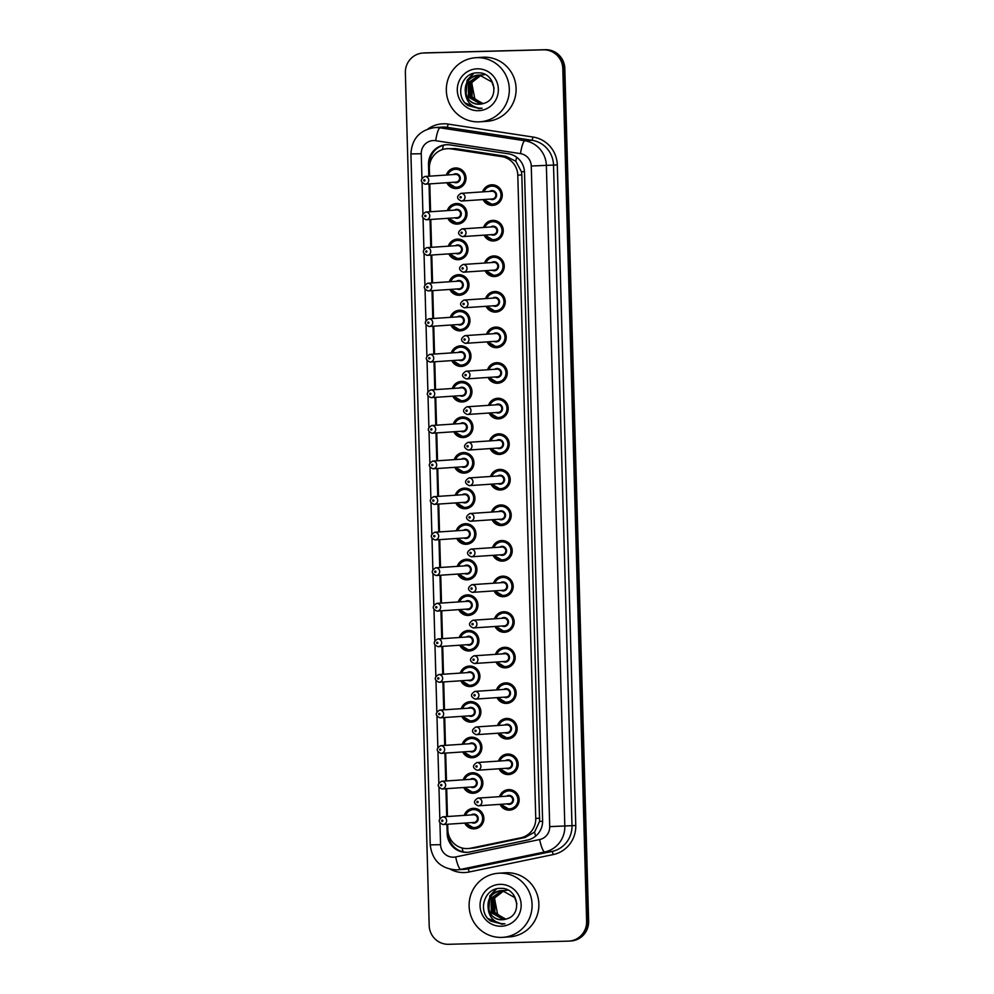<?xml version="1.0" encoding="UTF-8"?>
<svg xmlns="http://www.w3.org/2000/svg" width="994" height="994" viewBox="0 0 994 994"><rect width="100%" height="100%" fill="white"/><g stroke="black" fill="none" stroke-linecap="round" stroke-linejoin="round"><path stroke-width="1.49" d="M483.593 227.464A10.275 10.077 86.1 0 1 503.25 230.21A10.275 10.077 86.1 0 1 484.115 235.156M484.587 263.037A10.275 10.077 86.1 0 1 504.244 265.783A10.275 10.077 86.1 0 1 485.109 270.728M485.581 298.61A10.275 10.077 86.1 0 1 505.238 301.356A10.275 10.077 86.1 0 1 486.103 306.301M486.575 334.183A10.275 10.077 86.1 0 1 506.232 336.929A10.275 10.077 86.1 0 1 487.097 341.874M487.569 369.756A10.275 10.077 86.1 0 1 507.226 372.502A10.275 10.077 86.1 0 1 488.091 377.447M488.563 405.341A10.275 10.077 86.1 0 1 508.22 408.087A10.275 10.077 86.1 0 1 489.085 413.032M489.557 440.914A10.275 10.077 86.1 0 1 509.214 443.659A10.275 10.077 86.1 0 1 490.079 448.605M490.551 476.486A10.275 10.077 86.1 0 1 510.208 479.232A10.275 10.077 86.1 0 1 491.073 484.177M491.545 512.059A10.275 10.077 86.1 0 1 511.202 514.805A10.275 10.077 86.1 0 1 492.067 519.75M492.539 547.632A10.275 10.077 86.1 0 1 512.196 550.378A10.275 10.077 86.1 0 1 493.061 555.323M493.533 583.217A10.275 10.077 86.1 0 1 513.177 585.963A10.275 10.077 86.1 0 1 494.055 590.908M494.527 618.79A10.275 10.077 86.1 0 1 514.171 621.536A10.275 10.077 86.1 0 1 495.049 626.481M495.521 654.363A10.275 10.077 86.1 0 1 515.165 657.109A10.275 10.077 86.1 0 1 496.043 662.054M496.515 689.935A10.275 10.077 86.1 0 1 516.159 692.681A10.275 10.077 86.1 0 1 497.037 697.626M497.509 725.508A10.275 10.077 86.1 0 1 517.153 728.254A10.275 10.077 86.1 0 1 498.031 733.212M498.503 761.093A10.275 10.077 86.1 0 1 518.147 763.839A10.275 10.077 86.1 0 1 499.025 768.784M499.497 796.666A10.275 10.077 86.1 0 1 519.141 799.412A10.275 10.077 86.1 0 1 500.019 804.357M482.599 191.879A10.275 10.077 86.1 0 1 502.256 194.625A10.275 10.077 86.1 0 1 483.121 199.57M447.325 210.616A10.275 10.077 86.1 0 1 466.981 213.362A10.275 10.077 86.1 0 1 447.847 218.307M448.319 246.189A10.275 10.077 86.1 0 1 467.975 248.935A10.275 10.077 86.1 0 1 448.841 253.88M449.313 281.762A10.275 10.077 86.1 0 1 468.969 284.508A10.275 10.077 86.1 0 1 449.835 289.453M450.307 317.334A10.275 10.077 86.1 0 1 469.963 320.08A10.275 10.077 86.1 0 1 450.829 325.038M451.301 352.92A10.275 10.077 86.1 0 1 470.957 355.666A10.275 10.077 86.1 0 1 451.823 360.611M452.295 388.492A10.275 10.077 86.1 0 1 471.951 391.238A10.275 10.077 86.1 0 1 452.817 396.184M453.289 424.065A10.275 10.077 86.1 0 1 472.945 426.811A10.275 10.077 86.1 0 1 453.811 431.756M454.283 459.638A10.275 10.077 86.1 0 1 473.939 462.384A10.275 10.077 86.1 0 1 454.805 467.329M455.277 495.223A10.275 10.077 86.1 0 1 474.933 497.969A10.275 10.077 86.1 0 1 455.799 502.914M456.271 530.796A10.275 10.077 86.1 0 1 475.927 533.542A10.275 10.077 86.1 0 1 456.793 538.487M457.265 566.369A10.275 10.077 86.1 0 1 476.921 569.115A10.275 10.077 86.1 0 1 457.787 574.06M458.259 601.942A10.275 10.077 86.1 0 1 477.915 604.687A10.275 10.077 86.1 0 1 458.781 609.633M459.253 637.514A10.275 10.077 86.1 0 1 478.897 640.26A10.275 10.077 86.1 0 1 459.775 645.205M460.247 673.1A10.275 10.077 86.1 0 1 479.891 675.845A10.275 10.077 86.1 0 1 460.769 680.791M461.241 708.672A10.275 10.077 86.1 0 1 480.885 711.418A10.275 10.077 86.1 0 1 461.763 716.363M462.235 744.245A10.275 10.077 86.1 0 1 481.879 746.991A10.275 10.077 86.1 0 1 462.757 751.936M463.229 779.818A10.275 10.077 86.1 0 1 482.873 782.564A10.275 10.077 86.1 0 1 463.751 787.509M464.223 815.391A10.275 10.077 86.1 0 1 483.867 818.137A10.275 10.077 86.1 0 1 464.745 823.082M446.331 175.043A10.275 10.077 86.1 0 1 465.987 177.789A10.275 10.077 86.1 0 1 446.853 182.734M447.685 824.237L447.834 829.828A19.271 18.898 -93.9 0 0 468.025 848.553L474.871 847.919L525.006 837.532L534.536 832.127L539.605 821.355L521.813 174.894L521.452 171.713L515.799 161.227L505.971 156.306L455.339 148.578L446.952 148.702A19.271 18.898 -93.9 0 0 429.358 168.433L429.582 176.174M468.025 848.553A19.271 18.898 -93.9 0 0 470.535 848.217L520.67 837.83A19.271 18.898 -93.9 0 0 535.754 818.447L517.787 175.168A19.271 18.898 -93.9 0 0 501.635 156.605L451.003 148.876A19.271 18.898 -93.9 0 0 446.952 148.702M429.793 183.878L430.576 211.747M430.787 219.45L431.57 247.32M431.781 255.036L432.564 282.892M432.775 290.608L433.558 318.465M433.769 326.181L434.54 354.05M434.763 361.754L435.534 389.623M435.757 397.327L436.528 425.196M436.751 432.912L437.522 460.769M437.745 468.485L438.516 496.341M438.739 504.057L439.51 531.927M439.733 539.63L440.504 567.499M440.727 575.215L441.498 603.072M441.721 610.788L442.492 638.645M442.715 646.361L443.486 674.218M443.709 681.934L444.48 709.803M444.703 717.506L445.474 745.376M445.697 753.092L446.468 780.949M446.691 788.664L447.462 816.521M586.622 921.388L587.628 921.314A19.271 18.898 86.1 0 1 570.034 941.045A19.271 18.898 86.1 0 0 587.628 921.314L563.809 68.536L587.628 921.314L588.634 921.252A19.271 18.898 86.1 0 1 571.041 940.97L569.028 941.107A19.271 18.898 86.1 0 1 568.27 941.144L448.617 944.3A19.271 18.898 86.1 0 1 429.184 925.538L405.366 72.748A19.271 18.898 86.1 0 1 423.717 52.993L543.37 49.837A19.271 18.898 86.1 0 1 562.803 68.598L586.622 921.388A19.271 18.898 86.1 0 1 569.028 941.107M543.37 49.837L544.377 49.762A19.271 18.898 86.1 0 1 563.809 68.536A19.271 18.898 86.1 0 0 544.377 49.762L424.724 52.918L545.383 49.7A19.271 18.898 86.1 0 1 564.816 68.462L588.634 921.252M422.959 53.03L423.966 52.955A19.271 18.898 86.1 0 1 424.724 52.918A19.271 18.898 86.1 0 0 423.966 52.955L424.972 52.893A19.271 18.898 86.1 0 1 425.73 52.856L545.383 49.7M446.915 824.287L447.176 833.581A19.271 18.898 -93.9 0 0 469.889 851.97L527.528 840.029A19.271 18.898 -93.9 0 0 542.612 820.646L524.509 172.36A19.271 18.898 -93.9 0 0 508.356 153.797L450.133 144.913A19.271 18.898 -93.9 0 0 428.489 164.47L428.812 176.224M429.52 165.327L429.495 164.395A19.271 18.898 86.1 0 1 446.592 144.714M429.035 183.927L429.806 211.797M430.029 219.512L430.8 247.369M431.023 255.085L431.794 282.942M432.017 290.658L432.788 318.515M433.011 326.231L433.782 354.1M434.005 361.804L434.776 389.673M434.999 397.389L435.77 425.246M435.993 432.962L436.764 460.818M436.987 468.534L437.758 496.404M437.981 504.107L438.752 531.976M438.975 539.68L439.746 567.549M439.969 575.265L440.74 603.122M440.951 610.838L441.734 638.695M441.945 646.411L442.728 674.28M442.939 681.983L443.722 709.853M443.933 717.556L444.716 745.425M444.927 753.141L445.71 780.998M445.921 788.714L446.704 816.571M467.876 852.268A19.271 18.898 86.1 0 1 448.182 833.519L448.17 832.91M478.723 121.864A32.119 31.497 86.1 0 1 446.356 91.237A32.119 31.497 86.1 0 1 475.666 57.714A32.119 31.497 86.1 0 1 476.921 57.652A32.119 31.497 86.1 0 1 509.288 88.28A32.119 31.497 86.1 0 1 479.978 121.802A32.119 31.497 86.1 0 1 478.723 121.864M475.666 57.714L482.45 57.254A32.119 31.497 86.1 0 1 483.705 57.192A32.119 31.497 86.1 0 1 516.072 87.82A32.119 31.497 86.1 0 1 486.762 121.343L479.978 121.802M494.105 88.23L491.943 82.042L479.555 75.097C460.893 74.712 461.489 105.538 479.568 104.184L480.09 104.159M465.329 103.065L479.53 108.619L468.075 105.575C454.196 96.753 461.266 71.767 478.151 72.86C494.975 71.891 500.367 98.965 483.904 103.351A14.525 14.239 86.1 0 1 465.602 94.318C463.875 83.409 468.385 77.01 479.145 75.122M482.338 74.91L479.568 75.097L468.758 82.589L468.895 97.126L480.897 104.084M479.369 75.122L468.348 82.614L468.497 97.151L480.698 104.109M482.736 74.885L481.755 74.935M480.375 75.146L470.348 82.477L470.485 97.014L481.692 103.96M480.177 75.134L469.951 82.514L470.087 97.039L481.494 103.985M484.339 74.774L482.761 74.885M481.183 75.209L471.939 82.378L472.088 96.915L482.488 103.786M480.972 75.184L471.541 82.403L471.678 96.94L482.289 103.823M483.171 103.587A14.525 14.239 86.1 0 1 474.871 99.04L483.084 103.612M477.244 68.822A20.949 20.539 86.1 0 1 498.354 89.211A20.949 20.539 86.1 0 1 478.412 110.694A20.949 20.539 86.1 0 1 457.29 90.292A20.949 20.539 86.1 0 1 477.244 68.822M478.748 108.657L482.152 108.247L478.835 108.11C471.367 106.681 466.956 102.084 465.602 94.318M474.871 99.04L471.728 82.775M473.43 73.444L467.031 80.34L465.95 96.505M473.728 73.37L467.23 80.328L465.689 95.113M501.498 937.404A32.119 31.497 86.1 0 1 469.143 906.764A32.119 31.497 86.1 0 1 498.441 873.241A32.119 31.497 86.1 0 1 499.709 873.179A32.119 31.497 86.1 0 1 532.063 903.819A32.119 31.497 86.1 0 1 502.765 937.342A32.119 31.497 86.1 0 1 501.498 937.404M498.441 873.241L505.225 872.782A32.119 31.497 86.1 0 1 506.493 872.732A32.119 31.497 86.1 0 1 538.847 903.36A32.119 31.497 86.1 0 1 509.549 936.882L502.765 937.342M516.892 903.77L514.73 897.57L502.33 890.636C483.668 890.251 484.264 921.078 502.343 919.723L502.865 919.698A14.525 14.239 86.1 0 1 488.377 909.858C486.65 898.949 491.173 892.55 501.933 890.661M503.921 890.525L502.343 890.636L491.533 898.129L491.67 912.666L503.672 919.612M502.144 890.661L491.135 898.154L491.272 912.691L503.473 919.636M506.716 890.338L503.946 890.525M503.15 890.674L493.123 898.017L493.272 912.554L504.467 919.487M502.952 890.674L492.726 898.042L492.862 912.579L504.269 919.525M507.114 890.313L506.132 890.363M503.958 890.748L494.726 897.917L494.863 912.442L505.263 919.313M503.759 890.723L494.329 897.942L494.465 912.467L505.064 919.363M505.946 919.127A14.525 14.239 86.1 0 1 497.646 914.579L505.859 919.152M502.84 919.698A14.525 14.239 86.1 0 0 506.691 918.878C523.155 914.505 517.75 887.431 500.939 888.387C484.041 887.294 476.971 912.293 490.862 921.103L502.33 924.159M500.019 884.349A20.949 20.539 86.1 0 1 521.142 904.751A20.949 20.539 86.1 0 1 501.187 926.234A20.949 20.539 86.1 0 1 480.065 905.832A20.949 20.539 86.1 0 1 500.019 884.349M501.523 924.196L504.927 923.786L501.61 923.65C494.142 922.221 489.731 917.624 488.377 909.858M497.646 914.579L494.515 898.315M496.205 888.971L489.818 895.88L488.737 912.045M496.503 888.897L490.017 895.867L488.464 910.653M488.116 918.605L502.305 924.159M455.339 148.578L451.003 148.876M463.154 851.858A19.271 3.74 -101.7 0 1 462.048 847.981M430.613 160.966L429.694 160.991M524.472 171.639L521.452 171.713M515.799 161.227A19.271 3.69 -81.3 0 1 516.644 157.238M542.625 821.28L539.605 821.355M442.454 149.572A19.271 3.69 -81.3 0 1 443.399 145.298M535.629 836.128A19.271 3.74 -101.7 0 1 534.536 832.127M449.363 836.873L448.567 836.898M505.971 156.306L501.635 156.605M521.813 174.894L517.787 175.168M539.779 818.174L535.754 818.447M525.006 837.532L520.67 837.83M474.871 847.919L470.535 848.217M425.73 52.856L423.717 52.993M564.816 68.462L562.803 68.598M429.495 164.395L428.489 164.47M439.957 823.231L440.553 844.689A12.847 12.599 -93.9 0 0 455.687 856.94L539.655 839.545A12.847 12.599 -93.9 0 0 549.707 826.623L531.256 166.01A12.847 12.599 -93.9 0 0 520.496 153.635L435.683 140.688A12.847 12.599 -93.9 0 0 421.257 153.722L421.928 177.976M434.639 127.592A25.695 25.198 86.1 0 1 440.031 127.816L447.188 127.331A25.695 25.198 -93.9 0 0 441.796 127.108L434.639 127.592C419.754 129.99 411.851 138.775 410.92 153.921L421.257 153.722M435.683 140.688A12.847 2.46 -81.3 0 1 440.031 127.816L524.844 140.763A25.695 25.198 86.1 0 1 546.365 165.513L564.816 826.126A25.695 25.198 86.1 0 1 544.712 851.97L460.744 869.365A25.695 25.198 86.1 0 1 456.383 869.874L464.546 869.34A25.695 25.198 -93.9 0 0 467.901 868.88L551.869 851.485A25.695 25.198 -93.9 0 0 571.985 825.641L553.521 165.029A25.695 25.198 -93.9 0 0 532.001 140.278L447.188 127.331L448.282 124.113L533.095 137.06A28.913 28.354 86.1 0 1 557.299 164.905L575.762 825.517A28.913 28.354 86.1 0 1 553.136 854.591L469.168 871.986A28.913 28.354 86.1 0 1 450.493 869.34M469.168 871.986A3.218 0.621 78.3 0 0 467.901 868.88L460.744 869.365A12.847 2.497 -101.7 0 1 455.687 856.94M427.867 128.996A28.913 28.354 86.1 0 1 448.282 124.113M520.496 153.635A12.847 2.46 -81.3 0 1 524.844 140.763L532.001 140.278L533.095 137.06M531.256 166.01L557.299 164.905M539.655 839.545A12.847 2.497 -101.7 0 0 544.712 851.97L551.869 851.485A3.218 0.621 78.3 0 1 553.136 854.591M549.707 826.623L575.762 825.517M422.065 182.871L422.922 213.548M423.059 218.444L423.916 249.134M424.053 254.017L424.91 284.706M425.047 289.602L425.904 320.279M426.041 325.175L426.898 355.852M427.035 360.747L427.892 391.425M428.029 396.32L428.886 427.01M429.023 431.893L429.88 462.583M430.017 467.478L430.874 498.156M431.011 503.051L431.868 533.728M432.005 538.624L432.862 569.301M432.999 574.197L433.856 604.886M433.993 609.769L434.85 640.459M434.987 645.354L435.844 676.032M435.981 680.927L436.838 711.605M436.975 716.5L437.832 747.19M437.969 752.073L438.826 782.763M438.963 787.646L439.82 818.335M456.358 869.874C440.851 868.731 432.142 860.406 430.228 844.875L440.553 844.689M448.182 833.519L447.176 833.581M458.768 168.408L455.389 168.632L449.102 171.676L447.126 174.981A9.642 9.455 86.1 0 1 465.478 177.802A9.642 9.455 86.1 0 1 447.66 182.672L456.308 187.878L460.06 187.63M448.219 182.635A8.996 8.822 -93.9 0 0 464.732 178.025A8.996 8.822 -93.9 0 0 447.71 174.944M453.388 174.559A4.498 4.411 86.1 0 1 460.321 178.137A4.498 4.411 86.1 0 1 453.91 182.25M455.525 174.422L424.711 176.497A3.852 3.777 86.1 0 1 428.749 180.162A3.852 3.777 86.1 0 1 425.233 184.188L455.898 182.113A3.852 3.777 -93.9 0 0 459.563 178.088A3.852 3.777 -93.9 0 0 455.376 174.435M424.363 181.032A0.646 0.634 -93.9 0 0 424.972 180.374A0.646 0.634 -93.9 0 0 424.326 179.74A0.646 0.634 -93.9 0 0 423.717 180.399A0.646 0.634 -93.9 0 0 424.363 181.032M495.037 185.257L491.657 185.48L485.37 188.525L483.395 191.83A9.642 9.455 86.1 0 1 501.746 194.65A9.642 9.455 86.1 0 1 483.929 199.521M484.488 199.483A8.996 8.822 -93.9 0 0 501.001 194.874A8.996 8.822 -93.9 0 0 483.979 191.792M489.657 191.407A4.498 4.411 86.1 0 1 496.59 194.986A4.498 4.411 86.1 0 1 490.179 199.098M461.34 201.037L461.502 201.037A3.852 3.777 86.1 0 1 461.34 201.037C456.482 198.812 456.358 196.253 460.98 193.345A3.852 3.777 86.1 0 1 465.018 197.011A3.852 3.777 86.1 0 1 461.502 201.037L492.167 198.962A3.852 3.777 -93.9 0 0 495.832 194.936A3.852 3.777 -93.9 0 0 491.645 191.283M460.595 196.588A0.646 0.634 -93.9 0 0 459.973 197.247A0.646 0.634 -93.9 0 0 460.632 197.868A0.646 0.634 -93.9 0 0 461.241 197.21A0.646 0.634 -93.9 0 0 460.595 196.588M459.762 203.981L456.383 204.205L450.096 207.261L448.12 210.566A9.642 9.455 86.1 0 1 466.472 213.387A9.642 9.455 86.1 0 1 448.654 218.258L457.302 223.451L461.054 223.215M449.213 218.208A8.996 8.822 -93.9 0 0 465.726 213.598A8.996 8.822 -93.9 0 0 448.704 210.517M454.382 210.144A4.498 4.411 86.1 0 1 461.315 213.71A4.498 4.411 86.1 0 1 454.904 217.835M456.519 209.995L425.705 212.07A3.852 3.777 86.1 0 1 429.743 215.735A3.852 3.777 86.1 0 1 426.227 219.761L456.892 217.698A3.852 3.777 -93.9 0 0 460.557 213.66A3.852 3.777 -93.9 0 0 456.37 210.007M425.357 216.605A0.646 0.634 -93.9 0 0 425.966 215.947A0.646 0.634 -93.9 0 0 425.32 215.313A0.646 0.634 -93.9 0 0 424.711 215.971A0.646 0.634 -93.9 0 0 425.357 216.605M460.756 239.554L457.377 239.79L451.09 242.834L449.114 246.139A9.642 9.455 86.1 0 1 467.466 248.96A9.642 9.455 86.1 0 1 449.648 253.83L458.296 259.036L462.048 258.788M450.207 253.793A8.996 8.822 -93.9 0 0 466.72 249.171A8.996 8.822 -93.9 0 0 449.698 246.102M455.376 245.717A4.498 4.411 86.1 0 1 462.309 249.295A4.498 4.411 86.1 0 1 455.898 253.408M457.513 245.568L426.699 247.643A3.852 3.777 86.1 0 1 430.737 251.32A3.852 3.777 86.1 0 1 427.221 255.334L457.886 253.271A3.852 3.777 -93.9 0 0 461.551 249.233A3.852 3.777 -93.9 0 0 457.364 245.58M426.351 252.178A0.646 0.634 -93.9 0 0 426.96 251.519A0.646 0.634 -93.9 0 0 426.314 250.898A0.646 0.634 -93.9 0 0 425.693 251.557A0.646 0.634 -93.9 0 0 426.351 252.178M461.75 275.127L458.371 275.363L452.084 278.407L450.108 281.712A9.642 9.455 86.1 0 1 468.46 284.532A9.642 9.455 86.1 0 1 450.642 289.403L459.29 294.609L463.042 294.361M451.201 289.366A8.996 8.822 -93.9 0 0 467.714 284.756A8.996 8.822 -93.9 0 0 450.692 281.675M456.37 281.29A4.498 4.411 86.1 0 1 463.303 284.868A4.498 4.411 86.1 0 1 456.892 288.981M458.507 281.14L427.693 283.228A3.852 3.777 86.1 0 1 431.731 286.893A3.852 3.777 86.1 0 1 428.215 290.919L458.88 288.844A3.852 3.777 -93.9 0 0 462.545 284.818A3.852 3.777 -93.9 0 0 458.358 281.153M427.345 287.751A0.646 0.634 -93.9 0 0 427.954 287.092A0.646 0.634 -93.9 0 0 427.308 286.471A0.646 0.634 -93.9 0 0 426.687 287.129A0.646 0.634 -93.9 0 0 427.345 287.751M462.744 310.712L459.365 310.936L453.078 313.98L451.102 317.285A9.642 9.455 86.1 0 1 469.454 320.105A9.642 9.455 86.1 0 1 451.636 324.976L460.284 330.182L464.036 329.933M452.195 324.939A8.996 8.822 -93.9 0 0 468.708 320.329A8.996 8.822 -93.9 0 0 451.686 317.248M457.364 316.862A4.498 4.411 86.1 0 1 464.297 320.441A4.498 4.411 86.1 0 1 457.886 324.553M459.501 316.726L428.687 318.801A3.852 3.777 86.1 0 1 432.725 322.466A3.852 3.777 86.1 0 1 429.209 326.492L459.874 324.417A3.852 3.777 -93.9 0 0 463.539 320.391A3.852 3.777 -93.9 0 0 459.352 316.738M428.339 323.323A0.646 0.634 -93.9 0 0 428.948 322.665A0.646 0.634 -93.9 0 0 428.302 322.044A0.646 0.634 -93.9 0 0 427.681 322.702A0.646 0.634 -93.9 0 0 428.339 323.323M496.031 220.83L492.651 221.053L486.364 224.097L484.389 227.402A9.642 9.455 86.1 0 1 502.74 230.223A9.642 9.455 86.1 0 1 484.923 235.093M485.482 235.056A8.996 8.822 -93.9 0 0 501.995 230.446A8.996 8.822 -93.9 0 0 484.973 227.365M490.651 226.98A4.498 4.411 86.1 0 1 497.584 230.558A4.498 4.411 86.1 0 1 491.173 234.671M462.334 236.609L462.496 236.609A3.852 3.777 86.1 0 1 462.334 236.609C457.476 234.385 457.352 231.826 461.974 228.918A3.852 3.777 86.1 0 1 466.012 232.584A3.852 3.777 86.1 0 1 462.496 236.609L493.161 234.534A3.852 3.777 -93.9 0 0 496.826 230.509A3.852 3.777 -93.9 0 0 492.639 226.856M461.589 232.161A0.646 0.634 -93.9 0 0 460.967 232.82A0.646 0.634 -93.9 0 0 461.626 233.441A0.646 0.634 -93.9 0 0 462.235 232.782A0.646 0.634 -93.9 0 0 461.589 232.161M497.025 256.402L493.645 256.626L487.358 259.67L485.383 262.975A9.642 9.455 86.1 0 1 503.734 265.796A9.642 9.455 86.1 0 1 485.917 270.666M486.476 270.629A8.996 8.822 -93.9 0 0 502.989 266.019A8.996 8.822 -93.9 0 0 485.967 262.938M491.645 262.553A4.498 4.411 86.1 0 1 498.578 266.131A4.498 4.411 86.1 0 1 492.167 270.256M463.328 272.194L463.49 272.182A3.852 3.777 86.1 0 1 463.328 272.194C458.47 269.97 458.346 267.398 462.968 264.491A3.852 3.777 86.1 0 1 467.006 268.156A3.852 3.777 86.1 0 1 463.49 272.182L494.155 270.12A3.852 3.777 -93.9 0 0 497.82 266.081A3.852 3.777 -93.9 0 0 493.633 262.428M462.583 267.734A0.646 0.634 -93.9 0 0 461.962 268.392A0.646 0.634 -93.9 0 0 462.62 269.026A0.646 0.634 -93.9 0 0 463.229 268.368A0.646 0.634 -93.9 0 0 462.583 267.734M498.019 291.975L494.639 292.199L488.352 295.255L486.377 298.56A9.642 9.455 86.1 0 1 504.728 301.381A9.642 9.455 86.1 0 1 486.911 306.251M487.47 306.214A8.996 8.822 -93.9 0 0 503.983 301.592A8.996 8.822 -93.9 0 0 486.961 298.523M492.639 298.138A4.498 4.411 86.1 0 1 499.572 301.716A4.498 4.411 86.1 0 1 493.161 305.829M464.322 307.767L464.484 307.755A3.852 3.777 86.1 0 1 464.322 307.767C459.464 305.543 459.34 302.971 463.962 300.064A3.852 3.777 86.1 0 1 468 303.742A3.852 3.777 86.1 0 1 464.484 307.755L495.149 305.692A3.852 3.777 -93.9 0 0 498.814 301.654A3.852 3.777 -93.9 0 0 494.627 298.001M463.577 303.319A0.646 0.634 -93.9 0 0 462.956 303.978A0.646 0.634 -93.9 0 0 463.614 304.599A0.646 0.634 -93.9 0 0 464.223 303.94A0.646 0.634 -93.9 0 0 463.577 303.319M463.738 346.285L460.359 346.508L454.072 349.553L452.096 352.858A9.642 9.455 86.1 0 1 470.448 355.678A9.642 9.455 86.1 0 1 452.63 360.549L461.278 365.755L465.03 365.506M453.189 360.511A8.996 8.822 -93.9 0 0 469.702 355.902A8.996 8.822 -93.9 0 0 452.68 352.82M458.358 352.435A4.498 4.411 86.1 0 1 465.291 356.014A4.498 4.411 86.1 0 1 458.88 360.126M460.495 352.298L429.681 354.373A3.852 3.777 86.1 0 1 433.719 358.039A3.852 3.777 86.1 0 1 430.203 362.064L460.868 359.99A3.852 3.777 -93.9 0 0 464.533 355.964A3.852 3.777 -93.9 0 0 460.346 352.311M429.333 358.909A0.646 0.634 -93.9 0 0 429.942 358.25A0.646 0.634 -93.9 0 0 429.296 357.616A0.646 0.634 -93.9 0 0 428.675 358.275A0.646 0.634 -93.9 0 0 429.333 358.909M464.732 381.858L461.353 382.081L455.066 385.138L453.09 388.443A9.642 9.455 86.1 0 1 471.442 391.263A9.642 9.455 86.1 0 1 453.624 396.134L462.272 401.327L466.024 401.091M454.183 396.084A8.996 8.822 -93.9 0 0 470.696 391.474A8.996 8.822 -93.9 0 0 453.674 388.393M459.352 388.02A4.498 4.411 86.1 0 1 466.285 391.586A4.498 4.411 86.1 0 1 459.874 395.711M461.489 387.871L430.675 389.946A3.852 3.777 86.1 0 1 434.713 393.612A3.852 3.777 86.1 0 1 431.185 397.637L461.862 395.575A3.852 3.777 -93.9 0 0 465.527 391.537A3.852 3.777 -93.9 0 0 461.34 387.884M430.327 394.481A0.646 0.634 -93.9 0 0 430.936 393.823A0.646 0.634 -93.9 0 0 430.29 393.189A0.646 0.634 -93.9 0 0 429.669 393.848A0.646 0.634 -93.9 0 0 430.327 394.481M465.726 417.43L462.347 417.666L456.06 420.711L454.084 424.016A9.642 9.455 86.1 0 1 472.436 426.836A9.642 9.455 86.1 0 1 454.618 431.707L463.266 436.913L467.018 436.664M455.177 431.669A8.996 8.822 -93.9 0 0 471.69 427.047A8.996 8.822 -93.9 0 0 454.668 423.978M460.346 423.593A4.498 4.411 86.1 0 1 467.279 427.171A4.498 4.411 86.1 0 1 460.868 431.284M462.483 423.444L431.669 425.519A3.852 3.777 86.1 0 1 435.695 429.197A3.852 3.777 86.1 0 1 432.179 433.21L462.856 431.147A3.852 3.777 -93.9 0 0 466.521 427.109A3.852 3.777 -93.9 0 0 462.334 423.456M431.321 430.054A0.646 0.634 -93.9 0 0 431.93 429.396A0.646 0.634 -93.9 0 0 431.284 428.774A0.646 0.634 -93.9 0 0 430.663 429.433A0.646 0.634 -93.9 0 0 431.321 430.054M499.013 327.548L495.633 327.784L489.346 330.828L487.371 334.133A9.642 9.455 86.1 0 1 505.722 336.954A9.642 9.455 86.1 0 1 487.905 341.824M488.464 341.787A8.996 8.822 -93.9 0 0 504.977 337.165A8.996 8.822 -93.9 0 0 487.955 334.096M493.633 333.711A4.498 4.411 86.1 0 1 500.566 337.289A4.498 4.411 86.1 0 1 494.155 341.402M465.316 343.34L465.465 343.34A3.852 3.777 86.1 0 1 465.316 343.34C460.458 341.116 460.334 338.544 464.956 335.637A3.852 3.777 86.1 0 1 468.982 339.314A3.852 3.777 86.1 0 1 465.465 343.34L496.143 341.265A3.852 3.777 -93.9 0 0 499.808 337.239A3.852 3.777 -93.9 0 0 495.621 333.574M464.571 338.892A0.646 0.634 -93.9 0 0 463.949 339.55A0.646 0.634 -93.9 0 0 464.608 340.172A0.646 0.634 -93.9 0 0 465.217 339.513A0.646 0.634 -93.9 0 0 464.571 338.892M500.007 363.133L496.627 363.357L490.34 366.401L488.365 369.706A9.642 9.455 86.1 0 1 506.716 372.526A9.642 9.455 86.1 0 1 488.899 377.397M489.458 377.36A8.996 8.822 -93.9 0 0 505.971 372.75A8.996 8.822 -93.9 0 0 488.949 369.669M494.627 369.283A4.498 4.411 86.1 0 1 501.56 372.862A4.498 4.411 86.1 0 1 495.149 376.974M466.31 378.913L466.459 378.913A3.852 3.777 86.1 0 1 466.31 378.913C461.452 376.689 461.328 374.129 465.95 371.222A3.852 3.777 86.1 0 1 469.976 374.887A3.852 3.777 86.1 0 1 466.459 378.913L497.137 376.838A3.852 3.777 -93.9 0 0 500.802 372.812A3.852 3.777 -93.9 0 0 496.615 369.159M465.565 374.465A0.646 0.634 -93.9 0 0 464.943 375.123A0.646 0.634 -93.9 0 0 465.59 375.744A0.646 0.634 -93.9 0 0 466.211 375.086A0.646 0.634 -93.9 0 0 465.565 374.465M501.001 398.706L497.621 398.929L491.334 401.974L489.359 405.279A9.642 9.455 86.1 0 1 507.71 408.099A9.642 9.455 86.1 0 1 489.893 412.97M490.452 412.932A8.996 8.822 -93.9 0 0 506.965 408.323A8.996 8.822 -93.9 0 0 489.943 405.241M495.621 404.856A4.498 4.411 86.1 0 1 502.554 408.435A4.498 4.411 86.1 0 1 496.143 412.547M467.304 414.498L467.453 414.486A3.852 3.777 86.1 0 1 467.304 414.498C462.446 412.262 462.322 409.702 466.944 406.794A3.852 3.777 86.1 0 1 470.97 410.46A3.852 3.777 86.1 0 1 467.453 414.486L498.131 412.411A3.852 3.777 -93.9 0 0 501.796 408.385A3.852 3.777 -93.9 0 0 497.609 404.732M466.559 410.037A0.646 0.634 -93.9 0 0 465.938 410.696A0.646 0.634 -93.9 0 0 466.584 411.33A0.646 0.634 -93.9 0 0 467.205 410.659A0.646 0.634 -93.9 0 0 466.559 410.037M466.72 453.003L463.341 453.239L457.054 456.283L455.078 459.588A9.642 9.455 86.1 0 1 473.43 462.409A9.642 9.455 86.1 0 1 455.612 467.279L464.26 472.485L468.012 472.237M456.171 467.242A8.996 8.822 -93.9 0 0 472.684 462.632A8.996 8.822 -93.9 0 0 455.662 459.551M461.34 459.166A4.498 4.411 86.1 0 1 468.273 462.744A4.498 4.411 86.1 0 1 461.862 466.857M463.477 459.017L432.663 461.104A3.852 3.777 86.1 0 1 436.689 464.77A3.852 3.777 86.1 0 1 433.173 468.795L463.85 466.72A3.852 3.777 -93.9 0 0 467.515 462.695A3.852 3.777 -93.9 0 0 463.328 459.029M432.303 465.627A0.646 0.634 -93.9 0 0 432.924 464.968A0.646 0.634 -93.9 0 0 432.278 464.347A0.646 0.634 -93.9 0 0 431.657 465.006A0.646 0.634 -93.9 0 0 432.303 465.627M467.714 488.588L464.335 488.812L458.048 491.856L456.072 495.161A9.642 9.455 86.1 0 1 474.424 497.982A9.642 9.455 86.1 0 1 456.606 502.852L465.254 508.058L469.006 507.81M457.165 502.815A8.996 8.822 -93.9 0 0 473.678 498.205A8.996 8.822 -93.9 0 0 456.644 495.124M462.334 494.739A4.498 4.411 86.1 0 1 469.267 498.317A4.498 4.411 86.1 0 1 462.856 502.43M464.471 494.602L433.657 496.677A3.852 3.777 86.1 0 1 437.683 500.342A3.852 3.777 86.1 0 1 434.167 504.368L464.844 502.293A3.852 3.777 -93.9 0 0 468.509 498.267A3.852 3.777 -93.9 0 0 464.322 494.614M433.297 501.2A0.646 0.634 -93.9 0 0 433.918 500.541A0.646 0.634 -93.9 0 0 433.272 499.92A0.646 0.634 -93.9 0 0 432.651 500.578A0.646 0.634 -93.9 0 0 433.297 501.2M468.708 524.161L465.329 524.385L459.042 527.429L457.066 530.734A9.642 9.455 86.1 0 1 475.418 533.554A9.642 9.455 86.1 0 1 457.6 538.425L466.248 543.631L470 543.395M458.159 538.388A8.996 8.822 -93.9 0 0 474.672 533.778A8.996 8.822 -93.9 0 0 457.638 530.697M463.328 530.311A4.498 4.411 86.1 0 1 470.261 533.89A4.498 4.411 86.1 0 1 463.85 538.002M465.465 530.175L434.651 532.25A3.852 3.777 86.1 0 1 438.677 535.915A3.852 3.777 86.1 0 1 435.161 539.941L465.838 537.866A3.852 3.777 -93.9 0 0 469.503 533.84A3.852 3.777 -93.9 0 0 465.316 530.187M434.291 536.785A0.646 0.634 -93.9 0 0 434.912 536.126A0.646 0.634 -93.9 0 0 434.266 535.493A0.646 0.634 -93.9 0 0 433.645 536.151A0.646 0.634 -93.9 0 0 434.291 536.785M469.702 559.734L466.323 559.957L460.036 563.014L458.06 566.319A9.642 9.455 86.1 0 1 476.412 569.14A9.642 9.455 86.1 0 1 458.594 574.01L467.242 579.204L470.994 578.968M459.153 573.973A8.996 8.822 -93.9 0 0 475.666 569.351A8.996 8.822 -93.9 0 0 458.632 566.269M464.322 565.897A4.498 4.411 86.1 0 1 471.255 569.475A4.498 4.411 86.1 0 1 464.844 573.588M466.459 565.748L435.645 567.822A3.852 3.777 86.1 0 1 439.671 571.5A3.852 3.777 86.1 0 1 436.155 575.514L466.832 573.451A3.852 3.777 -93.9 0 0 470.497 569.413A3.852 3.777 -93.9 0 0 466.31 565.76M435.285 572.358A0.646 0.634 -93.9 0 0 435.906 571.699A0.646 0.634 -93.9 0 0 435.26 571.065A0.646 0.634 -93.9 0 0 434.639 571.724A0.646 0.634 -93.9 0 0 435.285 572.358M470.696 595.307L467.317 595.543L461.03 598.587L459.054 601.892A9.642 9.455 86.1 0 1 477.406 604.712A9.642 9.455 86.1 0 1 459.588 609.583L468.236 614.789L471.988 614.54M460.147 609.546A8.996 8.822 -93.9 0 0 476.66 604.924A8.996 8.822 -93.9 0 0 459.626 601.855M465.316 601.469A4.498 4.411 86.1 0 1 472.249 605.048A4.498 4.411 86.1 0 1 465.838 609.16M467.453 601.32L436.639 603.395A3.852 3.777 86.1 0 1 440.665 607.073A3.852 3.777 86.1 0 1 437.149 611.086L467.826 609.024A3.852 3.777 -93.9 0 0 471.491 604.998A3.852 3.777 -93.9 0 0 467.304 601.333M436.279 607.93A0.646 0.634 -93.9 0 0 436.9 607.272A0.646 0.634 -93.9 0 0 436.242 606.651A0.646 0.634 -93.9 0 0 435.633 607.309A0.646 0.634 -93.9 0 0 436.279 607.93M501.995 434.279L498.615 434.502L492.328 437.546L490.353 440.851A9.642 9.455 86.1 0 1 508.704 443.672A9.642 9.455 86.1 0 1 490.887 448.542M491.446 448.505A8.996 8.822 -93.9 0 0 507.959 443.896A8.996 8.822 -93.9 0 0 490.924 440.814M496.615 440.441A4.498 4.411 86.1 0 1 503.548 444.007A4.498 4.411 86.1 0 1 497.137 448.132M468.298 450.071L468.447 450.058A3.852 3.777 86.1 0 1 468.298 450.071C463.44 447.847 463.316 445.275 467.938 442.367A3.852 3.777 86.1 0 1 471.964 446.033A3.852 3.777 86.1 0 1 468.447 450.058L499.125 447.996A3.852 3.777 -93.9 0 0 502.79 443.958A3.852 3.777 -93.9 0 0 498.603 440.305M467.553 445.61A0.646 0.634 -93.9 0 0 466.931 446.269A0.646 0.634 -93.9 0 0 467.578 446.902A0.646 0.634 -93.9 0 0 468.199 446.244A0.646 0.634 -93.9 0 0 467.553 445.61M502.989 469.851L499.609 470.075L493.322 473.132L491.347 476.437A9.642 9.455 86.1 0 1 509.698 479.257A9.642 9.455 86.1 0 1 491.881 484.128M492.44 484.09A8.996 8.822 -93.9 0 0 508.953 479.468A8.996 8.822 -93.9 0 0 491.918 476.399M497.609 476.014A4.498 4.411 86.1 0 1 504.542 479.593A4.498 4.411 86.1 0 1 498.131 483.705M469.292 485.644L469.441 485.631A3.852 3.777 86.1 0 1 469.292 485.644C464.434 483.419 464.31 480.847 468.932 477.94A3.852 3.777 86.1 0 1 472.958 481.618A3.852 3.777 86.1 0 1 469.441 485.631L500.119 483.569A3.852 3.777 -93.9 0 0 503.784 479.53A3.852 3.777 -93.9 0 0 499.597 475.877M468.547 481.195A0.646 0.634 -93.9 0 0 467.925 481.854A0.646 0.634 -93.9 0 0 468.572 482.475A0.646 0.634 -93.9 0 0 469.193 481.817A0.646 0.634 -93.9 0 0 468.547 481.195M503.983 505.424L500.603 505.66L494.316 508.704L492.341 512.009A9.642 9.455 86.1 0 1 510.692 514.83A9.642 9.455 86.1 0 1 492.875 519.7M493.434 519.663A8.996 8.822 -93.9 0 0 509.947 515.041A8.996 8.822 -93.9 0 0 492.912 511.972M498.603 511.587A4.498 4.411 86.1 0 1 505.536 515.165A4.498 4.411 86.1 0 1 499.125 519.278M470.286 521.216L470.435 521.216A3.852 3.777 86.1 0 1 470.286 521.216C465.428 518.992 465.304 516.433 469.926 513.525A3.852 3.777 86.1 0 1 473.952 517.191A3.852 3.777 86.1 0 1 470.435 521.216L501.113 519.141A3.852 3.777 -93.9 0 0 504.778 515.116A3.852 3.777 -93.9 0 0 500.591 511.45M469.541 516.768A0.646 0.634 -93.9 0 0 468.919 517.427A0.646 0.634 -93.9 0 0 469.566 518.048A0.646 0.634 -93.9 0 0 470.187 517.389A0.646 0.634 -93.9 0 0 469.541 516.768M504.977 541.009L501.597 541.233L495.31 544.277L493.335 547.582A9.642 9.455 86.1 0 1 511.686 550.403A9.642 9.455 86.1 0 1 493.869 555.273M494.428 555.236A8.996 8.822 -93.9 0 0 510.941 550.626A8.996 8.822 -93.9 0 0 493.906 547.545M499.597 547.16A4.498 4.411 86.1 0 1 506.53 550.738A4.498 4.411 86.1 0 1 500.119 554.851M471.28 556.789L471.429 556.789A3.852 3.777 86.1 0 1 471.28 556.789C466.422 554.565 466.298 552.005 470.92 549.098A3.852 3.777 86.1 0 1 474.946 552.763A3.852 3.777 86.1 0 1 471.429 556.789L502.107 554.714A3.852 3.777 -93.9 0 0 505.772 550.688A3.852 3.777 -93.9 0 0 501.585 547.035M470.522 552.341A0.646 0.634 -93.9 0 0 469.913 552.999A0.646 0.634 -93.9 0 0 470.56 553.621A0.646 0.634 -93.9 0 0 471.181 552.962A0.646 0.634 -93.9 0 0 470.522 552.341M505.971 576.582L502.591 576.806L496.304 579.85L494.329 583.155A9.642 9.455 86.1 0 1 512.68 585.975A9.642 9.455 86.1 0 1 494.863 590.846M495.422 590.809A8.996 8.822 -93.9 0 0 511.935 586.199A8.996 8.822 -93.9 0 0 494.9 583.118M500.591 582.732A4.498 4.411 86.1 0 1 507.524 586.311A4.498 4.411 86.1 0 1 501.113 590.424M472.274 592.374L472.423 592.362A3.852 3.777 86.1 0 1 472.274 592.374C467.404 590.138 467.292 587.578 471.914 584.671A3.852 3.777 86.1 0 1 475.94 588.336A3.852 3.777 86.1 0 1 472.423 592.362L503.101 590.287A3.852 3.777 -93.9 0 0 506.766 586.261A3.852 3.777 -93.9 0 0 502.579 582.608M471.516 587.914A0.646 0.634 -93.9 0 0 470.907 588.572A0.646 0.634 -93.9 0 0 471.554 589.206A0.646 0.634 -93.9 0 0 472.175 588.547A0.646 0.634 -93.9 0 0 471.516 587.914M471.69 630.892L468.311 631.115L462.024 634.16L460.048 637.465A9.642 9.455 86.1 0 1 478.4 640.285A9.642 9.455 86.1 0 1 460.582 645.156L469.23 650.362L472.982 650.113M461.141 645.118A8.996 8.822 -93.9 0 0 477.654 640.509A8.996 8.822 -93.9 0 0 460.62 637.427M466.31 637.042A4.498 4.411 86.1 0 1 473.243 640.621A4.498 4.411 86.1 0 1 466.832 644.733M468.447 636.893L437.633 638.98A3.852 3.777 86.1 0 1 441.659 642.646A3.852 3.777 86.1 0 1 438.143 646.672L468.82 644.597A3.852 3.777 -93.9 0 0 472.485 640.571A3.852 3.777 -93.9 0 0 468.298 636.918M437.273 643.503A0.646 0.634 -93.9 0 0 437.894 642.845A0.646 0.634 -93.9 0 0 437.236 642.223A0.646 0.634 -93.9 0 0 436.627 642.882A0.646 0.634 -93.9 0 0 437.273 643.503M472.684 666.465L469.305 666.688L463.018 669.732L461.042 673.037A9.642 9.455 86.1 0 1 479.394 675.858A9.642 9.455 86.1 0 1 461.576 680.728L470.224 685.935L473.976 685.686M462.135 680.691A8.996 8.822 -93.9 0 0 478.648 676.082A8.996 8.822 -93.9 0 0 461.614 673M467.304 672.615A4.498 4.411 86.1 0 1 474.237 676.193A4.498 4.411 86.1 0 1 467.826 680.306M469.441 672.478L438.627 674.553A3.852 3.777 86.1 0 1 442.653 678.219A3.852 3.777 86.1 0 1 439.137 682.244L469.814 680.169A3.852 3.777 -93.9 0 0 473.479 676.144A3.852 3.777 -93.9 0 0 469.292 672.491M438.267 679.076A0.646 0.634 -93.9 0 0 438.888 678.417A0.646 0.634 -93.9 0 0 438.23 677.796A0.646 0.634 -93.9 0 0 437.621 678.455A0.646 0.634 -93.9 0 0 438.267 679.076M473.678 702.037L470.299 702.261L464.012 705.305L462.036 708.61A9.642 9.455 86.1 0 1 480.388 711.431A9.642 9.455 86.1 0 1 462.57 716.301L471.218 721.507L474.97 721.271M463.129 716.264A8.996 8.822 -93.9 0 0 479.642 711.654A8.996 8.822 -93.9 0 0 462.608 708.573M468.298 708.188A4.498 4.411 86.1 0 1 475.231 711.766A4.498 4.411 86.1 0 1 468.82 715.891M470.435 708.051L439.621 710.126A3.852 3.777 86.1 0 1 443.647 713.791A3.852 3.777 86.1 0 1 440.131 717.817L470.808 715.742A3.852 3.777 -93.9 0 0 474.473 711.716A3.852 3.777 -93.9 0 0 470.286 708.063M439.261 714.661A0.646 0.634 -93.9 0 0 439.882 714.003A0.646 0.634 -93.9 0 0 439.224 713.369A0.646 0.634 -93.9 0 0 438.615 714.027A0.646 0.634 -93.9 0 0 439.261 714.661M474.672 737.61L471.293 737.834L465.006 740.89L463.03 744.195A9.642 9.455 86.1 0 1 481.382 747.016A9.642 9.455 86.1 0 1 463.564 751.886L472.212 757.08L475.964 756.844M464.123 751.849A8.996 8.822 -93.9 0 0 480.636 747.227A8.996 8.822 -93.9 0 0 463.602 744.158M469.292 743.773A4.498 4.411 86.1 0 1 476.225 747.351A4.498 4.411 86.1 0 1 469.814 751.464M471.429 743.624L440.615 745.699A3.852 3.777 86.1 0 1 444.641 749.377A3.852 3.777 86.1 0 1 441.125 753.39L471.802 751.327A3.852 3.777 -93.9 0 0 475.467 747.289A3.852 3.777 -93.9 0 0 471.28 743.636M440.255 750.234A0.646 0.634 -93.9 0 0 440.876 749.575A0.646 0.634 -93.9 0 0 440.218 748.954A0.646 0.634 -93.9 0 0 439.609 749.613A0.646 0.634 -93.9 0 0 440.255 750.234M475.666 773.183L472.287 773.419L466 776.463L464.024 779.768A9.642 9.455 86.1 0 1 482.376 782.589A9.642 9.455 86.1 0 1 464.558 787.459L473.206 792.665L476.958 792.417M465.117 787.422A8.996 8.822 -93.9 0 0 481.63 782.8A8.996 8.822 -93.9 0 0 464.596 779.731M470.286 779.346A4.498 4.411 86.1 0 1 477.219 782.924A4.498 4.411 86.1 0 1 470.808 787.037M472.423 779.197L441.609 781.272A3.852 3.777 86.1 0 1 445.635 784.949A3.852 3.777 86.1 0 1 442.119 788.975L472.796 786.9A3.852 3.777 -93.9 0 0 476.461 782.874A3.852 3.777 -93.9 0 0 472.274 779.209M441.249 785.807A0.646 0.634 -93.9 0 0 441.87 785.148A0.646 0.634 -93.9 0 0 441.212 784.527A0.646 0.634 -93.9 0 0 440.603 785.185A0.646 0.634 -93.9 0 0 441.249 785.807M476.66 808.768L473.281 808.992L466.994 812.036L465.018 815.341A9.642 9.455 86.1 0 1 483.37 818.161A9.642 9.455 86.1 0 1 465.552 823.032L474.2 828.238L477.952 827.99M466.111 822.995A8.996 8.822 -93.9 0 0 482.624 818.385A8.996 8.822 -93.9 0 0 465.59 815.304M471.28 814.918A4.498 4.411 86.1 0 1 478.213 818.497A4.498 4.411 86.1 0 1 471.79 822.61M473.417 814.769L442.591 816.857A3.852 3.777 86.1 0 1 446.629 820.522A3.852 3.777 86.1 0 1 443.113 824.548L473.79 822.473A3.852 3.777 -93.9 0 0 477.455 818.447A3.852 3.777 -93.9 0 0 473.268 814.794M442.243 821.379A0.646 0.634 -93.9 0 0 442.852 820.721A0.646 0.634 -93.9 0 0 442.206 820.1A0.646 0.634 -93.9 0 0 441.597 820.758A0.646 0.634 -93.9 0 0 442.243 821.379M495.335 618.728A9.642 9.455 86.1 0 1 513.674 621.561A9.642 9.455 86.1 0 1 495.857 626.431M496.416 626.382A8.996 8.822 -93.9 0 0 512.929 621.772A8.996 8.822 -93.9 0 0 495.894 618.69M501.585 618.318A4.498 4.411 86.1 0 1 508.518 621.884A4.498 4.411 86.1 0 1 502.107 626.009M473.268 627.947L473.417 627.935A3.852 3.777 86.1 0 1 473.268 627.947C468.398 625.723 468.286 623.151 472.908 620.244A3.852 3.777 86.1 0 1 476.934 623.909A3.852 3.777 86.1 0 1 473.417 627.935L504.095 625.872A3.852 3.777 -93.9 0 0 507.76 621.834A3.852 3.777 -93.9 0 0 503.573 618.181M472.51 623.486A0.646 0.634 -93.9 0 0 471.901 624.145A0.646 0.634 -93.9 0 0 472.548 624.779A0.646 0.634 -93.9 0 0 473.169 624.12A0.646 0.634 -93.9 0 0 472.51 623.486M507.959 647.728L504.579 647.964L498.292 651.008L496.317 654.313A9.642 9.455 86.1 0 1 514.668 657.133A9.642 9.455 86.1 0 1 496.851 662.004M497.41 661.967A8.996 8.822 -93.9 0 0 513.923 657.345A8.996 8.822 -93.9 0 0 496.888 654.276M502.579 653.89A4.498 4.411 86.1 0 1 509.512 657.469A4.498 4.411 86.1 0 1 503.101 661.582M474.262 663.52L474.411 663.507A3.852 3.777 86.1 0 1 474.262 663.52C469.392 661.296 469.28 658.724 473.902 655.816A3.852 3.777 86.1 0 1 477.928 659.494A3.852 3.777 86.1 0 1 474.411 663.507L505.089 661.445A3.852 3.777 -93.9 0 0 508.754 657.407A3.852 3.777 -93.9 0 0 504.567 653.754M473.504 659.072A0.646 0.634 -93.9 0 0 472.896 659.73A0.646 0.634 -93.9 0 0 473.542 660.351A0.646 0.634 -93.9 0 0 474.163 659.693A0.646 0.634 -93.9 0 0 473.504 659.072M508.953 683.3L505.573 683.537L499.286 686.581L497.311 689.886A9.642 9.455 86.1 0 1 515.662 692.706A9.642 9.455 86.1 0 1 497.845 697.577M498.404 697.539A8.996 8.822 -93.9 0 0 514.917 692.93A8.996 8.822 -93.9 0 0 497.882 689.848M503.573 689.463A4.498 4.411 86.1 0 1 510.506 693.042A4.498 4.411 86.1 0 1 504.095 697.154M475.256 699.093L475.405 699.093A3.852 3.777 86.1 0 1 475.256 699.093C470.386 696.869 470.274 694.309 474.896 691.402A3.852 3.777 86.1 0 1 478.922 695.067A3.852 3.777 86.1 0 1 475.405 699.093L506.083 697.018A3.852 3.777 -93.9 0 0 509.748 692.992A3.852 3.777 -93.9 0 0 505.561 689.327M474.498 694.644A0.646 0.634 -93.9 0 0 473.889 695.303A0.646 0.634 -93.9 0 0 474.536 695.924A0.646 0.634 -93.9 0 0 475.157 695.266A0.646 0.634 -93.9 0 0 474.498 694.644M509.947 718.886L506.567 719.109L500.28 722.153L498.305 725.458A9.642 9.455 86.1 0 1 516.656 728.279A9.642 9.455 86.1 0 1 498.839 733.15M499.398 733.112A8.996 8.822 -93.9 0 0 515.911 728.503A8.996 8.822 -93.9 0 0 498.876 725.421M504.567 725.036A4.498 4.411 86.1 0 1 511.5 728.614A4.498 4.411 86.1 0 1 505.089 732.727M476.25 734.665L476.399 734.665A3.852 3.777 86.1 0 1 476.25 734.665C471.38 732.441 471.268 729.882 475.89 726.974A3.852 3.777 86.1 0 1 479.916 730.64A3.852 3.777 86.1 0 1 476.399 734.665L507.077 732.59A3.852 3.777 -93.9 0 0 510.742 728.565A3.852 3.777 -93.9 0 0 506.555 724.912M475.492 730.217A0.646 0.634 -93.9 0 0 474.883 730.876A0.646 0.634 -93.9 0 0 475.53 731.497A0.646 0.634 -93.9 0 0 476.151 730.839A0.646 0.634 -93.9 0 0 475.492 730.217M510.941 754.458L507.561 754.682L501.274 757.726L499.299 761.031A9.642 9.455 86.1 0 1 517.65 763.852A9.642 9.455 86.1 0 1 499.833 768.722M500.392 768.685A8.996 8.822 -93.9 0 0 516.905 764.075A8.996 8.822 -93.9 0 0 499.87 760.994M505.561 760.609A4.498 4.411 86.1 0 1 512.494 764.187A4.498 4.411 86.1 0 1 506.07 768.3M477.244 770.251L477.393 770.238A3.852 3.777 86.1 0 1 477.244 770.251C472.374 768.014 472.262 765.455 476.871 762.547A3.852 3.777 86.1 0 1 480.91 766.212A3.852 3.777 86.1 0 1 477.393 770.238L508.071 768.163A3.852 3.777 -93.9 0 0 511.736 764.137A3.852 3.777 -93.9 0 0 507.549 760.485M476.486 765.79A0.646 0.634 -93.9 0 0 475.877 766.449A0.646 0.634 -93.9 0 0 476.524 767.082A0.646 0.634 -93.9 0 0 477.132 766.424A0.646 0.634 -93.9 0 0 476.486 765.79M511.935 790.031L508.555 790.255L502.268 793.311L500.293 796.616A9.642 9.455 86.1 0 1 518.644 799.437A9.642 9.455 86.1 0 1 500.827 804.308M501.386 804.258A8.996 8.822 -93.9 0 0 517.899 799.648A8.996 8.822 -93.9 0 0 500.864 796.567M506.555 796.194A4.498 4.411 86.1 0 1 513.488 799.76A4.498 4.411 86.1 0 1 507.064 803.885M478.238 805.823L478.387 805.811A3.852 3.777 86.1 0 1 478.238 805.823C473.368 803.599 473.256 801.027 477.865 798.12A3.852 3.777 86.1 0 1 481.904 801.785A3.852 3.777 86.1 0 1 478.387 805.811L509.065 803.748A3.852 3.777 -93.9 0 0 512.73 799.71A3.852 3.777 -93.9 0 0 508.543 796.057M477.48 801.363A0.646 0.634 -93.9 0 0 476.871 802.021A0.646 0.634 -93.9 0 0 477.518 802.655A0.646 0.634 -93.9 0 0 478.126 801.996A0.646 0.634 -93.9 0 0 477.48 801.363M410.92 153.921L430.228 844.875M424.711 176.497C420.089 179.405 420.213 181.964 425.072 184.201M483.916 199.521L492.577 204.727L496.329 204.478M460.98 193.345L491.794 191.258M425.705 212.07C421.083 214.977 421.207 217.549 426.066 219.773M426.699 247.643C422.077 250.55 422.202 253.122 427.06 255.346M427.693 283.228C423.071 286.135 423.195 288.695 428.054 290.919M428.687 318.801C424.065 321.708 424.189 324.268 429.048 326.492M484.91 235.093L493.571 240.299L497.323 240.051M461.974 228.918L492.788 226.843M485.904 270.679L494.565 275.872L498.317 275.636M462.968 264.491L493.782 262.416M486.898 306.251L495.559 311.445L499.311 311.209M463.962 300.064L494.776 297.989M429.681 354.373C425.059 357.281 425.183 359.853 430.042 362.077M430.675 389.946C426.053 392.854 426.177 395.426 431.036 397.65M431.669 425.519C427.047 428.426 427.171 430.998 432.03 433.222M487.892 341.824L496.553 347.03L500.305 346.782M464.956 335.637L495.77 333.562M488.886 377.397L497.547 382.603L501.299 382.355M465.95 371.222L496.764 369.147M489.88 412.97L498.541 418.176L502.293 417.927M466.944 406.794L497.758 404.72M432.663 461.104C428.041 464.012 428.166 466.571 433.024 468.795M433.657 496.677C429.035 499.584 429.159 502.144 434.018 504.368M434.651 532.25C430.029 535.157 430.153 537.729 435.012 539.953M435.645 567.822C431.023 570.73 431.147 573.302 436.006 575.526M436.639 603.395C432.017 606.303 432.142 608.875 437 611.099M490.874 448.555L499.535 453.749L503.287 453.512M467.938 442.367L498.752 440.292M491.868 484.128L500.529 489.334L504.281 489.085M468.932 477.94L499.746 475.865M492.862 519.7L501.523 524.907L505.275 524.658M469.926 513.525L500.74 511.438M493.856 555.273L502.517 560.479L506.269 560.231M470.92 549.098L501.734 547.023M494.85 590.846L503.511 596.052L507.263 595.804M471.914 584.671L502.728 582.596M437.633 638.98C433.011 641.888 433.123 644.447 437.994 646.672M438.627 674.553C434.005 677.461 434.117 680.02 438.988 682.244M439.621 710.126C434.999 713.033 435.111 715.605 439.982 717.83M440.615 745.699C435.993 748.606 436.105 751.178 440.976 753.402M441.609 781.272C436.987 784.179 437.099 786.751 441.97 788.975M442.591 816.857C437.981 819.764 438.093 822.324 442.964 824.548M506.965 612.155L503.585 612.379L497.298 615.435L495.323 618.74M495.844 626.431L504.505 631.625L508.257 631.389M472.908 620.244L503.722 618.169M496.838 662.004L505.499 667.21L509.251 666.962M473.902 655.816L504.716 653.741M497.832 697.577L506.493 702.783L510.245 702.534M474.896 691.402L505.71 689.314M498.826 733.15L507.487 738.356L511.239 738.107M475.89 726.974L506.704 724.899M499.82 768.722L508.481 773.928L512.233 773.68M476.871 762.547L507.698 760.472M500.814 804.308L509.475 809.501L513.227 809.265M477.865 798.12L508.692 796.045"/></g></svg>
